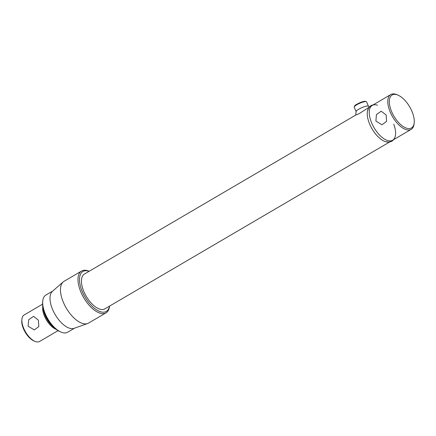 <?xml version="1.0" encoding="UTF-8"?>
<svg xmlns="http://www.w3.org/2000/svg" width="436" height="436" viewBox="0 0 436 436"><rect width="100%" height="100%" fill="white"/><g stroke="black" fill="none" stroke-linecap="round" stroke-linejoin="round"><path stroke-width="0.65" d="M375.903 121.039L381.925 124.783L386.519 121.437L386.187 115.011L381.195 111.213L376.426 114.564L375.903 121.039M390.77 94.552L372.219 105.425A20.181 9.685 59.6 0 0 369.521 115.78A20.181 9.685 59.6 0 0 371.859 123.404A20.181 9.685 59.6 0 0 382.263 137.531A20.181 9.685 59.6 0 0 392.618 140.245L411.175 129.372A20.181 9.685 -120.4 0 1 390.416 112.537A20.181 9.685 -120.4 0 1 390.77 94.552A20.181 9.685 -120.4 0 1 397 94.71L398.03 95.152A19.102 9.167 59.6 0 0 391.795 112.025A19.102 9.167 59.6 0 0 405.088 127.606A19.102 9.167 59.6 0 0 414.2 122.75A19.102 9.167 59.6 0 0 411.786 110.946A19.102 9.167 59.6 0 0 398.03 95.152M414.2 122.75L414.086 123.862A20.181 9.685 -120.4 0 1 411.175 129.372M369.074 107.261L359.433 113.502L355.694 115.104L84.415 274.048A20.181 9.685 59.6 0 0 84.061 292.027A20.181 9.685 59.6 0 0 104.82 308.868L389.479 142.087M390.623 141.417A20.181 9.685 -120.4 0 1 369.864 124.576A20.181 9.685 -120.4 0 1 370.219 106.591M34.896 341.328L33.872 340.887A14.263 6.84 -120.4 0 1 23.604 329.098A14.263 6.84 -120.4 0 1 21.8 320.286L21.914 319.174A15.336 7.358 59.6 0 0 23.855 328.651A15.336 7.358 59.6 0 0 34.896 341.328A15.336 7.358 59.6 0 0 39.632 341.448L58.07 330.646M42.565 304.181L24.127 314.983A15.336 7.358 59.6 0 0 21.914 319.174M28.078 326.177L28.749 319.702L33.545 316.34L38.368 320.149L38.842 326.559L34.281 329.91L28.078 326.177M42.766 306.454A15.336 7.358 59.6 0 0 44.63 316.476A15.336 7.358 59.6 0 0 56.184 329.36M43.311 309.211A16.143 7.744 59.6 0 0 45.268 315.882A16.143 7.744 59.6 0 0 54.048 327.534M89.102 271.301A23.141 11.102 59.6 0 0 82.508 292.115A23.141 11.102 59.6 0 0 98.116 310.743A23.141 11.102 59.6 0 0 109.507 306.121M109.545 306.099L109.534 306.219A24.214 11.619 -120.4 0 1 106.046 312.83A24.214 11.619 -120.4 0 1 81.134 292.621A24.214 11.619 -120.4 0 1 81.559 271.039A24.214 11.619 -120.4 0 1 89.037 271.23L89.14 271.274M81.559 271.039L64.043 281.307A24.214 11.619 59.6 0 0 63.182 281.928A24.214 11.619 59.6 0 0 63.612 302.884A24.214 11.619 59.6 0 0 87.56 323.545A24.214 11.619 59.6 0 0 88.524 323.092L106.046 312.83M63.182 281.928L52.413 291.341A21.527 10.328 59.6 0 0 52.8 309.969A21.527 10.328 59.6 0 0 74.087 328.33L87.56 323.545M52.772 291.025L45.845 295.085A21.527 10.328 59.6 0 0 42.744 300.96A21.527 10.328 59.6 0 0 45.469 314.269A21.527 10.328 59.6 0 0 60.969 332.063A21.527 10.328 59.6 0 0 67.613 332.232L74.54 328.172M60.969 332.063L59.939 331.616A20.448 9.81 -120.4 0 1 45.213 314.716A20.448 9.81 -120.4 0 1 42.63 302.072L42.744 300.96M377.532 105.229A20.181 9.685 59.6 0 0 369.521 115.78A20.181 9.685 59.6 0 0 371.859 123.404A20.181 9.685 59.6 0 0 382.263 137.531A20.181 9.685 59.6 0 0 395.387 135.705A20.181 9.685 59.6 0 0 393.741 124.14M373.363 104.749L370.971 105.572L368.682 107.828L367.45 111.131A20.181 9.685 59.6 0 0 369.864 124.576A20.181 9.685 59.6 0 0 385.31 141.613L388.792 142.152L391.882 141.259L393.768 139.575M355.694 115.104L356.147 111.425A6.725 1.417 -23.6 0 1 360.697 108.172A6.725 1.417 -23.6 0 1 367.412 105.997A6.725 1.417 -23.6 0 1 368.306 106.112L369.461 106.798M354.212 107.229C354.294 105.975 355.182 104.978 356.866 104.248C361.673 101.588 364.894 100.787 366.545 101.844A6.725 1.417 156.4 0 0 356.861 104.727A6.725 1.417 156.4 0 0 354.212 107.229L356.108 111.567M356.931 104.231A6.191 1.303 -23.6 0 1 365.826 101.55M366.545 101.844L368.436 106.182"/></g></svg>
